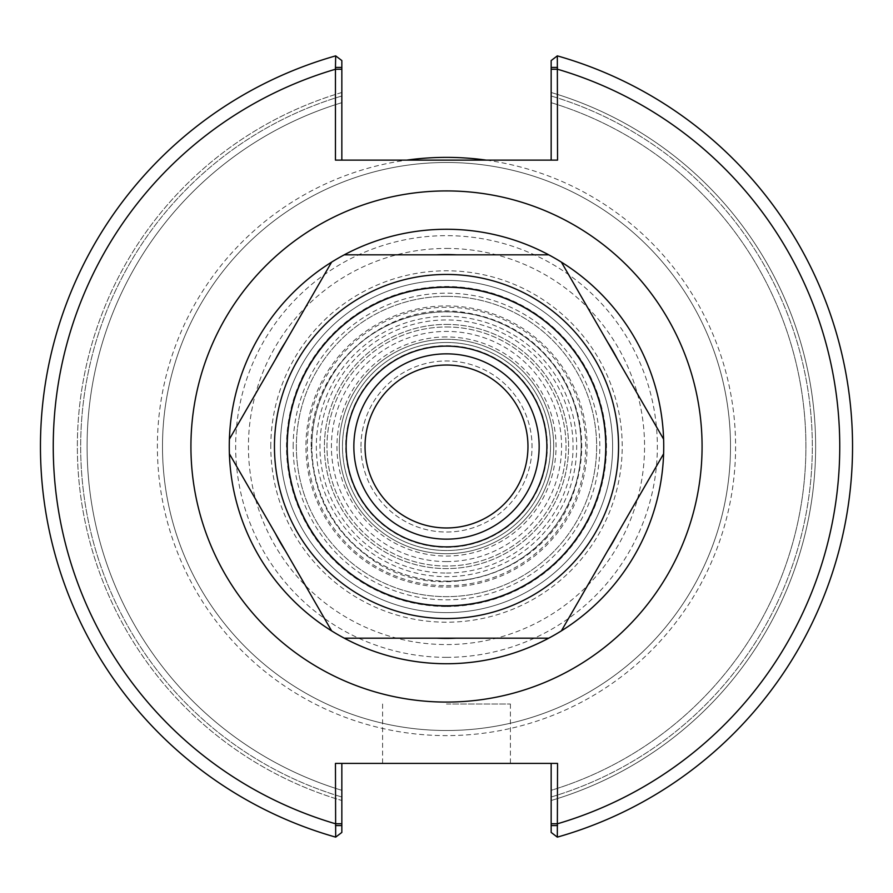 <?xml version="1.0" encoding="UTF-8"?>
<svg xmlns="http://www.w3.org/2000/svg" width="893" height="893" viewBox="0 0 893 893"><rect width="100%" height="100%" fill="white"/><g stroke="black" fill="none" stroke-linecap="round" stroke-linejoin="round"><path stroke-width="0.67" stroke-dasharray="4.46 3.35" d="M360.973 446.5A85.527 85.527 0 0 1 446.5 360.973A85.527 85.527 0 0 1 532.027 446.5A85.527 85.527 0 0 1 446.5 532.027A85.527 85.527 0 0 1 360.973 446.5A85.527 85.527 0 0 0 446.5 532.027A85.527 85.527 0 0 0 532.027 446.5A85.527 85.527 0 0 0 446.5 360.973A85.527 85.527 0 0 0 360.973 446.5M365.036 446.5A81.464 81.464 0 0 1 446.5 365.036A81.464 81.464 0 0 1 527.964 446.5A81.464 81.464 0 0 1 446.5 527.964A81.464 81.464 0 0 1 365.036 446.5M446.5 229.267A217.233 217.233 0 0 1 663.733 446.5A217.233 217.233 0 0 1 446.5 663.733A217.233 217.233 0 0 1 229.267 446.5A217.233 217.233 0 0 1 446.5 229.267A217.233 217.233 0 0 1 663.733 446.5A217.233 217.233 0 0 1 446.5 663.733A217.233 217.233 0 0 1 229.267 446.5A217.233 217.233 0 0 1 446.5 229.267A217.233 217.233 0 0 1 663.733 446.5A217.233 217.233 0 0 1 446.5 663.733A217.233 217.233 0 0 1 229.267 446.5A217.233 217.233 0 0 1 446.5 229.267M446.5 606.235A159.735 159.735 0 0 0 606.235 446.5A159.735 159.735 0 0 0 446.5 286.765A159.735 159.735 0 0 0 286.765 446.5A159.735 159.735 0 0 0 446.5 606.235A159.735 159.735 0 0 0 606.235 446.5A159.735 159.735 0 0 0 446.5 286.765A159.735 159.735 0 0 0 286.765 446.5A159.735 159.735 0 0 0 446.5 606.235M446.5 353.851A92.649 92.649 0 0 0 353.851 446.5A92.649 92.649 0 0 0 446.5 539.149A92.649 92.649 0 0 0 539.149 446.5A92.649 92.649 0 0 0 446.5 353.851M446.5 657.348A210.848 210.848 0 0 0 657.348 446.5A210.848 210.848 0 0 0 446.5 235.652A210.848 210.848 0 0 0 235.652 446.5A210.848 210.848 0 0 0 446.5 657.348M557.545 67.421L551.16 67.421L551.16 60.568L557.321 55.868L557.545 160.126L406.739 160.126A289.12 289.12 0 0 0 158.608 473.056A289.12 289.12 0 0 0 459.795 735.307A289.12 289.12 0 0 0 486.261 160.126M551.16 160.126L551.16 67.421M551.16 60.568L557.321 55.868L551.16 60.568L551.16 92.504L551.16 60.568M551.16 825.578L551.16 763.415L557.545 763.415L557.321 837.132A406.047 406.047 0 0 0 557.321 55.868A406.047 406.047 0 0 1 557.321 837.132L551.16 832.432L557.321 837.132L551.16 832.432L551.16 800.496A369.144 369.144 0 0 0 551.16 92.504L551.16 95.998L551.16 92.504A369.144 369.144 0 0 1 551.16 800.496L551.16 832.432L551.16 825.578L557.545 825.578M551.16 763.415L335.455 763.415L341.84 763.415L335.455 763.415L335.455 825.578L341.84 825.578L341.84 832.432L335.679 837.132L335.455 825.578M335.679 55.868L341.84 60.568L341.84 160.126L335.455 160.126L335.679 55.868L341.84 60.568L335.679 55.868A406.047 406.047 0 0 0 335.679 837.132L341.84 832.432L341.84 800.496L341.84 832.432L335.679 837.132A406.047 406.047 0 0 1 335.679 55.868A406.047 406.047 0 0 0 335.679 837.132M341.84 160.126L406.739 160.126M341.84 67.421L335.455 67.421M341.84 92.504A369.144 369.144 0 0 0 341.84 800.496L341.84 797.002L341.84 800.496A369.144 369.144 0 0 1 341.84 92.504L341.84 95.998L341.84 92.504M341.84 763.415L341.84 825.578M446.5 703.985L510.394 703.985L446.5 703.985M446.5 763.415L382.606 763.415L446.5 763.415M341.84 102.673L341.84 95.998L341.84 102.673A359.399 359.399 0 0 0 341.84 790.327L341.84 797.002L341.84 790.327A359.399 359.399 0 0 1 341.84 102.673A359.399 359.399 0 0 0 341.84 790.327M551.16 102.673L551.16 95.998L551.16 102.673A359.399 359.399 0 0 1 551.16 790.327L551.16 800.496L551.16 790.327A359.399 359.399 0 0 0 551.16 102.673A359.399 359.399 0 0 1 551.16 790.327M553.716 446.5A107.216 107.216 0 0 0 446.5 339.284A107.216 107.216 0 0 0 339.284 446.5A107.216 107.216 0 0 0 446.5 553.716A107.216 107.216 0 0 0 553.716 446.5M446.5 339.284A107.216 107.216 0 0 0 339.284 446.5A107.216 107.216 0 0 0 446.5 553.716A107.216 107.216 0 0 0 553.716 446.5A107.216 107.216 0 0 0 446.5 339.284M446.5 342.477A104.023 104.023 0 0 0 342.477 446.5A104.023 104.023 0 0 0 446.5 550.523A104.023 104.023 0 0 0 550.523 446.5A104.023 104.023 0 0 0 446.5 342.477A104.023 104.023 0 0 0 342.477 446.5A104.023 104.023 0 0 0 446.5 550.523A104.023 104.023 0 0 0 550.523 446.5A104.023 104.023 0 0 0 446.5 342.477M446.5 730.507A284.007 284.007 0 0 0 730.507 446.5A284.007 284.007 0 0 0 446.5 162.493A284.007 284.007 0 0 0 162.493 446.5A284.007 284.007 0 0 0 446.5 730.507A284.007 284.007 0 0 0 730.507 446.5A284.007 284.007 0 0 0 446.5 162.493A284.007 284.007 0 0 0 162.493 446.5A284.007 284.007 0 0 0 446.5 730.507A284.007 284.007 0 0 0 730.507 446.5A284.007 284.007 0 0 0 446.5 162.493A284.007 284.007 0 0 0 162.493 446.5A284.007 284.007 0 0 0 446.5 730.507M436.61 638.182L456.39 638.182M446.5 296.353A150.147 150.147 0 0 1 596.647 446.5A150.147 150.147 0 0 1 446.5 596.647A150.147 150.147 0 0 1 296.353 446.5A150.147 150.147 0 0 1 446.5 296.353A150.147 150.147 0 0 1 596.647 446.5A150.147 150.147 0 0 1 446.5 596.647A150.147 150.147 0 0 1 296.353 446.5A150.147 150.147 0 0 1 446.5 296.353M446.5 612.62A166.12 166.12 0 0 1 280.38 446.5A166.12 166.12 0 0 1 446.5 280.38A166.12 166.12 0 0 1 612.62 446.5A166.12 166.12 0 0 1 446.5 612.62A166.12 166.12 0 0 1 280.38 446.5A166.12 166.12 0 0 1 446.5 280.38A166.12 166.12 0 0 1 612.62 446.5A166.12 166.12 0 0 1 446.5 612.62A166.12 166.12 0 0 0 612.62 446.5A166.12 166.12 0 0 0 446.5 280.38A166.12 166.12 0 0 0 280.38 446.5A166.12 166.12 0 0 0 446.5 612.62A166.12 166.12 0 0 1 280.38 446.5A166.12 166.12 0 0 1 446.5 280.38A166.12 166.12 0 0 1 612.62 446.5A166.12 166.12 0 0 1 446.5 612.62M446.5 546.873A100.373 100.373 0 0 1 346.127 446.5A100.373 100.373 0 0 1 446.5 346.127A100.373 100.373 0 0 1 546.873 446.5A100.373 100.373 0 0 1 446.5 546.873M446.5 587.069A140.569 140.569 0 0 0 587.069 446.5A140.569 140.569 0 0 0 446.5 305.931A140.569 140.569 0 0 0 305.931 446.5A140.569 140.569 0 0 0 446.5 587.069M446.5 585.719A139.219 139.219 0 0 0 585.719 446.5A139.219 139.219 0 0 0 446.5 307.281A139.219 139.219 0 0 0 307.281 446.5A139.219 139.219 0 0 0 446.5 585.719M446.5 573.06A126.56 126.56 0 0 0 573.06 446.5A126.56 126.56 0 0 0 446.5 319.94A126.56 126.56 0 0 0 319.94 446.5A126.56 126.56 0 0 0 446.5 573.06M551.16 69.241L557.545 69.241A393.266 393.266 0 0 1 557.545 823.759L551.16 823.759M341.84 69.241L335.455 69.241A393.266 393.266 0 0 0 335.455 823.759L341.84 823.759M341.84 95.998A365.784 365.784 0 0 0 341.84 797.002A365.784 365.784 0 0 1 341.84 95.998M551.16 797.002A365.784 365.784 0 0 0 551.16 95.998A365.784 365.784 0 0 1 551.16 797.002M446.5 547.32A100.82 100.82 0 0 0 547.32 446.5A100.82 100.82 0 0 0 446.5 345.68A100.82 100.82 0 0 0 345.68 446.5A100.82 100.82 0 0 0 446.5 547.32M446.5 336.951A109.549 109.549 0 0 0 336.951 446.5A109.549 109.549 0 0 0 446.5 556.049A109.549 109.549 0 0 0 556.049 446.5A109.549 109.549 0 0 0 446.5 336.951M446.5 561.585A115.085 115.085 0 0 0 561.585 446.5A115.085 115.085 0 0 0 446.5 331.415A115.085 115.085 0 0 0 331.415 446.5A115.085 115.085 0 0 0 446.5 561.585M446.5 581.22A134.72 134.72 0 0 0 581.22 446.5A134.72 134.72 0 0 0 446.5 311.78A134.72 134.72 0 0 0 311.78 446.5A134.72 134.72 0 0 0 446.5 581.22M446.5 606.503A160.003 160.003 0 0 0 606.503 446.5A160.003 160.003 0 0 0 446.5 286.497A160.003 160.003 0 0 0 286.497 446.5A160.003 160.003 0 0 0 446.5 606.503M270.791 446.5A175.709 175.709 0 0 1 446.5 270.791A175.709 175.709 0 0 1 622.209 446.5A175.709 175.709 0 0 1 446.5 622.209A175.709 175.709 0 0 1 270.791 446.5M293.161 446.5A153.339 153.339 0 0 1 446.5 293.161A153.339 153.339 0 0 1 599.839 446.5A153.339 153.339 0 0 1 446.5 599.839A153.339 153.339 0 0 1 293.161 446.5M446.5 324.405A122.095 122.095 0 0 1 568.595 446.5A122.095 122.095 0 0 1 446.5 568.595A122.095 122.095 0 0 1 324.405 446.5A122.095 122.095 0 0 1 446.5 324.405A122.095 122.095 0 0 1 568.595 446.5A122.095 122.095 0 0 1 446.5 568.595A122.095 122.095 0 0 1 324.405 446.5A122.095 122.095 0 0 1 446.5 324.405M446.5 326.972A119.528 119.528 0 0 1 566.028 446.5A119.528 119.528 0 0 1 446.5 566.028A119.528 119.528 0 0 1 326.972 446.5A119.528 119.528 0 0 1 446.5 326.972A119.528 119.528 0 0 1 566.028 446.5A119.528 119.528 0 0 1 446.5 566.028A119.528 119.528 0 0 1 326.972 446.5A119.528 119.528 0 0 1 446.5 326.972M446.5 316.323A130.177 130.177 0 0 1 576.677 446.5A130.177 130.177 0 0 1 446.5 576.677A130.177 130.177 0 0 1 316.323 446.5A130.177 130.177 0 0 1 446.5 316.323M311.891 446.5A134.609 134.609 0 0 1 446.5 311.891A134.609 134.609 0 0 1 581.109 446.5A134.609 134.609 0 0 1 446.5 581.109A134.609 134.609 0 0 1 311.891 446.5M446.5 248.433A198.067 198.067 0 0 1 644.567 446.5A198.067 198.067 0 0 1 446.5 644.567A198.067 198.067 0 0 1 248.433 446.5A198.067 198.067 0 0 1 446.5 248.433M382.606 703.985L382.606 763.415M510.394 703.985L510.394 763.415M311.211 446.5C308.811 367.883 385.765 300.037 463.456 312.282C506.699 318.723 539.863 340.512 562.947 377.627C584.357 415.747 587.471 455.307 572.29 496.307C542.687 577.101 435.393 606.771 370.461 558.393C332.229 530.877 312.483 493.583 311.211 446.5"/><path stroke-width="1.34" d="M527.964 446.5A81.464 81.464 0 0 1 446.5 527.964A81.464 81.464 0 0 1 365.036 446.5A81.464 81.464 0 0 1 446.5 365.036A81.464 81.464 0 0 1 527.964 446.5M446.5 663.733A217.233 217.233 0 0 0 663.733 446.5A217.233 217.233 0 0 0 446.5 229.267A217.233 217.233 0 0 0 229.267 446.5A217.233 217.233 0 0 0 548.726 638.182L456.39 638.182A191.939 191.939 0 0 1 436.61 638.182L344.274 638.182A217.233 217.233 0 0 0 446.5 663.733M335.455 67.421L335.455 160.126L557.545 160.126L557.321 55.868A406.047 406.047 0 0 1 557.321 837.132L557.545 763.415L335.455 763.415L335.679 837.132A406.047 406.047 0 0 1 335.679 55.868L335.455 67.421L341.84 67.421L341.84 60.568L335.679 55.868A406.047 406.047 0 0 0 335.679 837.132L341.84 832.432L341.84 825.578L335.455 825.578M446.5 353.851A92.649 92.649 0 0 0 353.851 446.5A92.649 92.649 0 0 0 446.5 539.149A92.649 92.649 0 0 0 539.149 446.5A92.649 92.649 0 0 0 446.5 353.851M341.84 160.126L341.84 67.421M557.545 67.421L551.16 67.421L551.16 60.568L557.321 55.868A406.047 406.047 0 0 1 557.321 837.132A406.047 406.047 0 0 0 557.321 55.868M551.16 67.421L551.16 160.126M551.16 763.415L551.16 832.432L557.321 837.132M557.545 825.578L551.16 825.578M341.84 825.578L341.84 763.415M486.261 160.126A289.12 289.12 0 0 0 406.739 160.126M436.61 254.818L344.274 254.818A217.233 217.233 0 0 1 548.726 254.818L436.61 254.818A191.939 191.939 0 0 1 456.39 254.818M275.557 359.22L229.389 439.189A217.233 217.233 0 0 1 331.616 262.129L275.557 359.22A191.939 191.939 0 0 1 285.447 342.097M285.447 550.903L331.616 630.871A217.233 217.233 0 0 1 229.389 453.811L285.447 550.903A191.939 191.939 0 0 1 275.557 533.78M607.553 342.097L561.384 262.129A217.233 217.233 0 0 1 663.611 439.189L607.553 342.097A191.939 191.939 0 0 1 617.443 359.22M617.443 533.78L663.611 453.811A217.233 217.233 0 0 1 561.384 630.871L617.443 533.78A191.939 191.939 0 0 1 607.553 550.903M561.384 630.871L663.611 453.811A217.233 217.233 0 0 0 663.611 439.189L561.384 262.129A217.233 217.233 0 0 0 548.726 254.818L344.274 254.818A217.233 217.233 0 0 0 331.616 262.129L229.389 439.189A217.233 217.233 0 0 0 229.389 453.811L331.616 630.871A217.233 217.233 0 0 0 344.274 638.182L548.726 638.182A217.233 217.233 0 0 0 561.384 630.871M446.5 546.873A100.373 100.373 0 0 1 346.127 446.5A100.373 100.373 0 0 1 446.5 346.127A100.373 100.373 0 0 1 546.873 446.5A100.373 100.373 0 0 1 446.5 546.873M446.5 702.077A255.577 255.577 0 0 0 702.077 446.5A255.577 255.577 0 0 0 446.5 190.923A255.577 255.577 0 0 0 190.923 446.5A255.577 255.577 0 0 0 446.5 702.077M341.84 69.241L335.455 69.241A393.266 393.266 0 0 0 335.455 823.759L341.84 823.759M551.16 823.759L557.545 823.759A393.266 393.266 0 0 0 557.545 69.241L551.16 69.241M446.5 618.548A172.048 172.048 0 0 1 274.452 446.5A172.048 172.048 0 0 1 446.5 274.441A172.048 172.048 0 0 1 618.548 446.5A172.048 172.048 0 0 1 446.5 618.548M446.5 287.222A159.278 159.278 0 0 1 605.778 446.5A159.278 159.278 0 0 1 446.5 605.778A159.278 159.278 0 0 1 287.222 446.5A159.278 159.278 0 0 1 446.5 287.222"/></g></svg>
